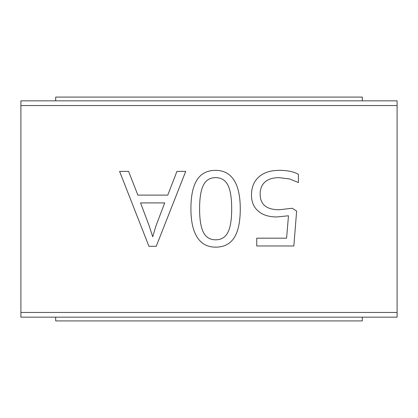 <?xml version="1.0" encoding="UTF-8"?>
<svg xmlns="http://www.w3.org/2000/svg" width="418" height="418" viewBox="0 0 418 418"><rect width="100%" height="100%" fill="white"/><g stroke="black" fill="none" stroke-linecap="round" stroke-linejoin="round"><path stroke-width="0.63" d="M20.9 312.455L20.9 105.545L397.1 105.545L397.1 317.157L20.9 317.157L20.9 312.455L397.1 312.455M397.1 105.545L397.1 100.842L20.9 100.842L20.9 105.545M276.784 216.952C268.926 216.952 262.744 215.004 258.235 211.106C253.731 207.208 251.479 201.873 251.479 195.107C251.479 187.389 253.935 181.334 258.852 176.939C263.763 172.545 270.545 170.351 279.187 170.351C287.589 170.351 294 171.694 298.421 174.384L298.421 182.546L289.554 178.956L279.088 177.65C273.1 177.65 268.45 179.061 265.137 181.887C261.82 184.714 260.163 188.795 260.163 194.14C260.163 204.548 266.538 209.752 279.281 209.752L292.25 208.263L296.639 211.074L293.833 245.983L256.736 245.983L256.736 238.176L286.581 238.176L288.477 215.777L276.784 216.952M231.687 208.786C231.687 197.933 230.412 190.033 227.857 185.08C225.307 180.127 221.242 177.65 215.667 177.65C210.019 177.65 205.928 180.158 203.399 185.179C200.87 190.195 199.6 198.064 199.6 208.786C199.6 219.497 200.87 227.345 203.399 232.335C205.928 237.319 210.019 239.812 215.667 239.812C221.242 239.812 225.307 237.356 227.857 232.439C230.412 227.523 231.687 219.638 231.687 208.786M190.916 208.786C190.916 195.89 192.949 186.256 197.014 179.897C201.079 173.533 207.297 170.351 215.667 170.351C223.693 170.351 229.796 173.611 233.981 180.121C238.166 186.637 240.261 196.194 240.261 208.786C240.261 221.775 238.234 231.415 234.184 237.711C230.135 244.013 223.964 247.158 215.667 247.158C207.568 247.158 201.419 243.872 197.218 237.304C193.017 230.736 190.916 221.232 190.916 208.786M140.558 202.908L149.247 226.028L152.706 236.792L155.924 226.028L164.692 202.908L140.558 202.908M128.577 171.38L137.867 195.107L167.764 195.107L176.939 171.38L185.723 171.38L156.233 246.296L148.939 246.296L119.595 171.38L128.577 171.38M362.301 317.157L362.301 320.92L55.698 320.92L55.698 317.157M362.301 100.842L362.301 97.081L55.698 97.081L55.698 100.842"/></g></svg>
